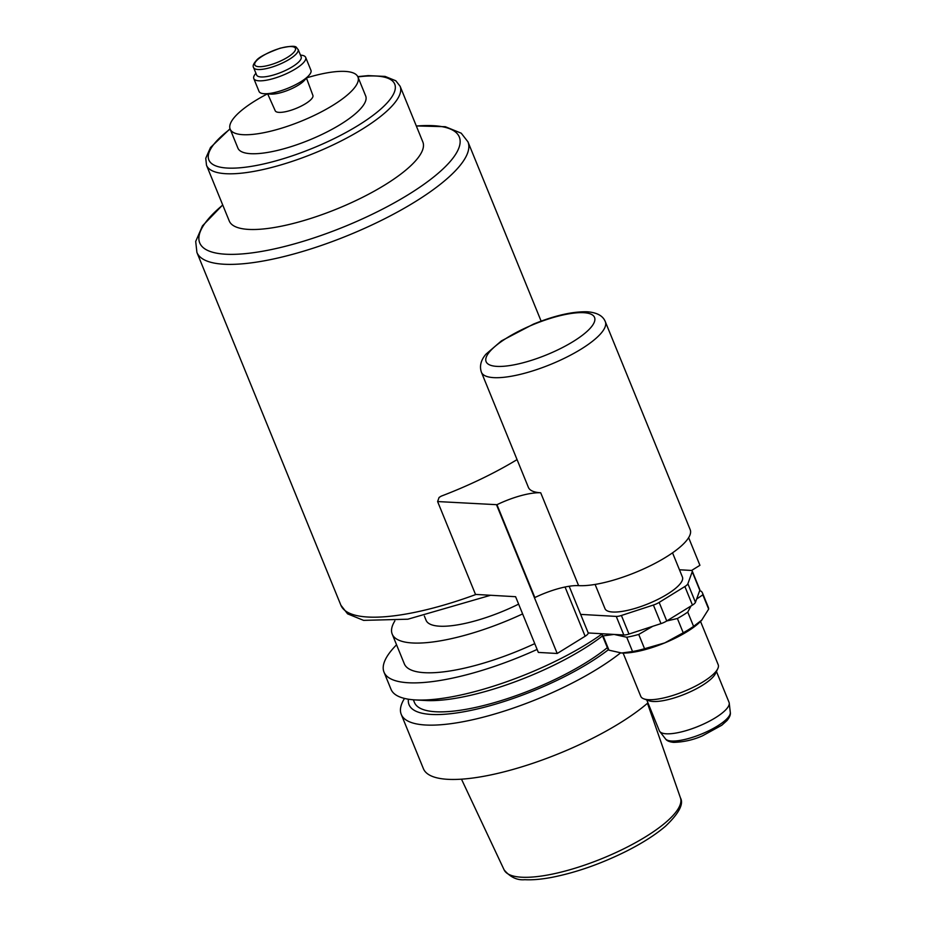 <?xml version="1.0" encoding="UTF-8"?>
<svg xmlns="http://www.w3.org/2000/svg" width="926" height="926" viewBox="0 0 926 926"><rect width="100%" height="100%" fill="white"/><g stroke="black" fill="none" stroke-linecap="round" stroke-linejoin="round"><path stroke-width="1.39" d="M580.637 614.389L616.253 616.415A8.369 2.361 -22.2 0 0 621.404 615.477L653.397 605.037A8.369 2.361 -22.2 0 0 659.162 602.409L684.87 586.528A8.369 2.361 -22.2 0 0 687.879 583.739L692.231 571.724A8.369 2.361 -22.2 0 0 692.243 571.076L699.825 589.654A8.369 2.361 157.8 0 1 699.801 590.29L695.449 602.305A8.369 2.361 157.8 0 1 692.451 605.095L666.743 620.976L677.392 618.51L683.226 632.794L664.764 642.899L644.554 648.721L638.732 634.437L652.726 626.3M696.63 599.041L702.834 594.828L708.656 609.111L701.572 620.374A50.189 14.179 157.8 0 1 701.561 620.385A50.189 14.179 157.8 0 1 664.764 642.899A50.189 14.179 157.8 0 1 621.635 653.004L608.961 650.179A54.368 15.36 157.8 0 1 607.653 648.397L601.819 634.113A54.368 15.36 157.8 0 1 601.692 633.72M702.001 619.899L693.586 626.381L687.752 612.109L690.993 605.998M702.834 594.828A54.368 15.36 157.8 0 0 702.498 593.034A54.368 15.36 157.8 0 0 701.19 591.239L699.651 590.719M608.961 650.179L603.139 635.896L614.054 634.426L588.195 632.956M603.139 635.896A54.368 15.36 157.8 0 1 601.819 634.113A131.735 37.214 -22.2 0 1 587.292 643.767A131.735 37.214 -22.2 0 1 415.242 699.917A131.735 37.214 -22.2 0 1 391.015 689.303L384.001 672.137A131.735 37.214 -22.2 0 0 537.126 649.439M687.752 612.109A54.368 15.36 157.8 0 1 677.392 618.51M659.162 602.409L666.743 620.976A8.369 2.361 157.8 0 1 660.979 623.615L628.986 634.055A8.369 2.361 157.8 0 1 623.823 634.981L614.054 634.426L626.728 637.25L632.551 651.534L621.635 653.004M638.732 634.437A54.368 15.36 157.8 0 1 626.728 637.25M702.498 593.034L708.321 607.306A54.368 15.36 157.8 0 1 708.656 609.111M693.586 626.381A54.368 15.36 157.8 0 1 683.226 632.794M692.243 571.076A8.369 2.361 -22.2 0 0 690.703 570.404L679.452 569.768M595.105 584.433L604.991 608.66A41.82 11.818 -22.2 0 0 648.165 603.787A41.82 11.818 -22.2 0 0 682.427 577.048L672.542 552.834M394.858 620.906A109.777 31.009 -22.2 0 0 392.207 634.125A109.777 31.009 -22.2 0 0 522.623 613.915M424.351 616.045L426.087 620.304A73.189 20.673 -22.2 0 0 518.629 604.122M569.166 586.262L588.16 632.817A8.369 2.361 157.8 0 1 585.139 636.243L557.209 653.49L538.342 652.413L515.597 596.703L475.501 594.411L437.604 501.556L496.961 504.693A41.82 11.818 157.8 0 1 540.715 492.782A66.915 18.902 -22.2 0 1 528.399 487.389L481.416 372.252C479.332 366.198 480.849 360.179 485.942 354.195L501.429 340.884L533.492 324.1C554.686 315.511 572.615 311.402 587.269 311.784C597.015 312.537 603.034 315.835 605.315 321.692A66.915 18.902 157.8 0 1 581.111 349.125A66.915 18.902 157.8 0 1 518.907 374.683A66.915 18.902 157.8 0 1 481.416 372.252M688.631 537.647L699.929 565.311L691.49 570.532M605.315 321.692L690.194 529.684A66.915 18.902 157.8 0 1 651.522 565.161A66.915 18.902 157.8 0 1 578.611 585.637L540.715 492.782M496.961 504.693L534.858 597.548A41.82 11.818 157.8 0 1 578.611 585.637M517.067 459.609A146.366 41.346 -22.2 0 1 441.204 496.151L439.086 497.459L437.604 501.556M496.579 504.925L557.209 653.49M644.554 648.721A54.368 15.36 157.8 0 1 632.551 651.534M700.542 621.45L718.194 664.706A41.82 11.818 157.8 0 1 717.8 668.63A41.82 11.818 157.8 0 1 703.065 681.86A41.82 11.818 157.8 0 1 643.79 698.829A41.82 11.818 157.8 0 1 640.757 696.317L623.105 653.05M717.8 668.63L715.474 673.538A37.642 10.637 157.8 0 1 702.232 685.437A37.642 10.637 157.8 0 1 648.871 700.716L643.79 698.829M716.446 671.489L729.028 702.313A37.642 10.637 157.8 0 1 729.237 703.135A37.642 10.637 157.8 0 1 715.416 717.754A37.642 10.637 157.8 0 1 659.763 731.494A37.642 10.637 157.8 0 1 659.335 730.764L646.753 699.929M267.371 93.908A68.999 19.492 -22.2 0 0 255.113 100.83A68.999 19.492 -22.2 0 0 230.157 129.119A68.999 19.492 -22.2 0 0 268.829 131.631A68.999 19.492 -22.2 0 0 332.966 105.275A68.999 19.492 -22.2 0 0 357.934 76.974A68.999 19.492 -22.2 0 0 306.691 77.853M230.157 129.119L237.913 148.125A68.999 19.492 -22.2 0 0 276.573 150.637A68.999 19.492 -22.2 0 0 340.722 124.269A68.999 19.492 -22.2 0 0 365.689 95.98L357.934 76.974M267.695 93.92L275.23 110.784A20.349 5.753 -22.2 0 0 286.69 111.456A20.349 5.753 -22.2 0 0 305.522 103.7A20.349 5.753 -22.2 0 0 312.895 95.413L306.483 78.097M255.923 73.293L255.889 73.339A28.023 7.917 -22.2 0 0 253.782 78.56L259.048 91.466A28.023 7.917 -22.2 0 0 264.211 93.723L270.878 94.105A20.997 5.926 -22.2 0 0 298.311 85.157A20.997 5.926 -22.2 0 0 304.33 80.458L308.833 75.515A28.023 7.917 -22.2 0 0 310.939 70.295L305.673 57.389A28.023 7.917 -22.2 0 0 300.51 55.132L300.452 55.12M264.211 93.723A28.023 7.917 -22.2 0 0 300.8 81.777A28.023 7.917 -22.2 0 0 308.833 75.515M253.782 78.56A28.023 7.917 -22.2 0 0 269.489 79.578A28.023 7.917 -22.2 0 0 295.533 68.871A28.023 7.917 -22.2 0 0 305.673 57.389M253.585 67.563L256.629 75.018A24.041 6.795 -22.2 0 0 270.103 75.897A24.041 6.795 -22.2 0 0 292.466 66.707A24.041 6.795 -22.2 0 0 301.158 56.845L298.114 49.391C295.498 47.886 299.341 43.997 280.115 48.21C266.514 53.21 258.562 57.331 256.271 60.607C253.423 63.79 252.532 66.105 253.585 67.563A24.041 6.795 -22.2 0 0 258.018 69.508A24.041 6.795 -22.2 0 0 289.421 59.252A24.041 6.795 -22.2 0 0 298.114 49.391M404.5 698.435A131.735 37.214 -22.2 0 0 401.247 714.397L423.413 768.707A131.735 37.214 -22.2 0 0 497.239 773.499A131.735 37.214 -22.2 0 0 619.691 723.171A131.735 37.214 -22.2 0 0 647.945 702.869M401.247 714.397A131.735 37.214 -22.2 0 0 475.073 719.189A131.735 37.214 -22.2 0 0 597.536 668.861A131.735 37.214 -22.2 0 0 620.513 652.923M408.401 699.211A120.855 34.135 -22.2 0 0 468.787 710.832A120.855 34.135 -22.2 0 0 589.11 662.935A120.855 34.135 -22.2 0 0 608.451 649.67M413.355 699.79L414.454 702.498A115.009 32.491 -22.2 0 0 478.904 706.677A115.009 32.491 -22.2 0 0 585.811 662.738A115.009 32.491 -22.2 0 0 607.352 647.644M415.242 699.917L425.59 700.507A120.855 34.135 -22.2 0 0 583.426 648.999A120.855 34.135 -22.2 0 0 602.56 635.896M396.56 644.797A131.735 37.214 -22.2 0 0 384.001 672.137M392.207 634.125L404.326 663.838A109.777 31.009 -22.2 0 0 534.753 643.628M230.018 128.76L210.503 147.523L205.746 158.3L206.51 165.268L229.254 220.978A104.545 29.528 -22.2 0 0 287.836 224.786A104.545 29.528 -22.2 0 0 385.031 184.841A104.545 29.528 -22.2 0 0 422.846 141.979L400.113 86.257L395.83 80.782L385.1 76.418L368.201 75.619L357.772 76.627M623.823 634.981L616.253 616.415M699.801 590.29L692.231 571.724M695.449 602.305L687.879 583.739M692.451 605.095L684.87 586.528M660.979 623.615L653.397 605.037M628.986 634.055L621.404 615.477M565.045 587.003L585.139 636.243M729.237 703.135L730.301 712.43A35.107 9.92 157.8 0 1 717.407 726.053A35.107 9.92 157.8 0 1 665.493 738.879L659.763 731.494M573.356 341.428A58.546 16.541 157.8 0 1 496.892 366.383A58.546 16.541 157.8 0 1 507.298 337.654A58.546 16.541 157.8 0 1 583.762 312.699A58.546 16.541 157.8 0 1 573.356 341.428M490.572 595.279L407.88 619.205L363.594 620.374L347.597 613.857L340.895 605.234L196.914 252.439A146.366 41.346 -22.2 0 0 223.849 264.223A146.366 41.346 -22.2 0 0 415.01 201.845A146.366 41.346 -22.2 0 0 467.954 141.828L461.229 133.194L445.279 126.7L416.306 125.936M340.895 605.234A146.366 41.346 -22.2 0 0 476.01 594.446M262.706 55.919A21.958 6.204 -22.2 0 0 258.805 66.684A21.958 6.204 -22.2 0 0 287.477 57.331A21.958 6.204 -22.2 0 0 291.389 46.555A21.958 6.204 -22.2 0 0 262.706 55.919M504.138 869.896A95.228 26.9 -22.2 0 0 521.512 877.211A95.228 26.9 -22.2 0 0 645.885 836.618A95.228 26.9 -22.2 0 0 680.471 797.946C683.897 804.034 678.897 813.468 665.47 826.235C655.515 834.731 642.494 843.054 626.381 851.214C600.777 863.935 575.822 872.662 551.514 877.42C541.235 879.341 532.346 880.105 524.845 879.7C517.113 880.429 510.214 877.165 504.138 869.896L461.484 779.171M222.738 205.04A140.173 39.598 -22.2 0 0 225.516 254.21A140.173 39.598 -22.2 0 0 408.586 194.472A140.173 39.598 -22.2 0 0 416.341 126.029M206.51 165.268A104.545 29.528 -22.2 0 0 225.747 173.694A104.545 29.528 -22.2 0 0 362.298 129.131A104.545 29.528 -22.2 0 0 400.113 86.257M230.134 129.061A100.367 28.347 -22.2 0 0 227.333 168.057A100.367 28.347 -22.2 0 0 368.166 118.887A100.367 28.347 -22.2 0 0 357.899 76.916M730.301 712.43C730.718 714.675 729.619 717.372 727.014 720.532L721.805 725.22L702.579 735.776C693.481 739.874 683.816 742.073 673.596 742.363C669.452 741.934 666.755 740.777 665.493 738.879M541.131 321.137L467.954 141.828M680.471 797.946L647.471 703.274M222.703 204.947L202.481 225.84L195.699 241.454L196.914 252.439"/></g></svg>
